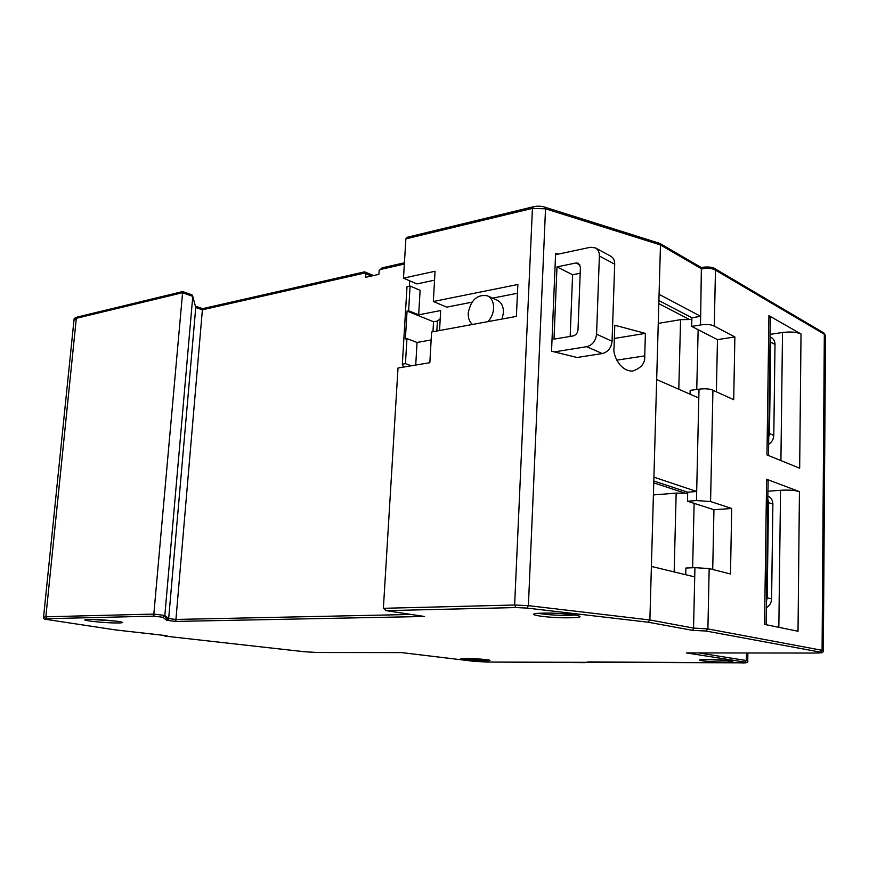<?xml version="1.0" encoding="UTF-8"?>
<svg xmlns="http://www.w3.org/2000/svg" width="869" height="869" viewBox="0 0 869 869"><rect width="100%" height="100%" fill="white"/><g stroke="black" fill="none" stroke-linecap="round" stroke-linejoin="round"><path stroke-width="1.3" d="M487.998 321.617C491.387 317.826 493.255 313.383 493.603 308.299C493.701 302.14 491.626 297.98 487.379 295.808C477.244 294.124 470.857 299.903 468.217 313.133C468.054 318.108 469.466 321.888 472.464 324.474M502.065 319.032L503.444 312.601C503.531 306.496 501.456 302.358 497.209 300.196L487.379 295.808M415.73 365.045L417.055 342.462L406.942 338.606L405.378 338.899L407.061 311.059L433.533 321.769L432.968 331.73L433.533 321.769L437.4 321.03L440.203 318.825M439.551 330.524L440.659 310.537L418.673 314.828L420.118 290.311L410.092 286.042L407.007 286.705L402.325 364.176L405.432 363.655L411.341 365.773M407.061 311.059L408.615 310.754L418.673 314.828M417.055 342.462L431.143 339.942M408.615 310.754L410.092 286.042M586.694 346.688C592.452 345.112 595.743 340.941 596.568 334.185L599.382 256.007C599.414 252.195 598.089 249.501 595.417 247.904L610.733 256.192C613.395 257.778 614.72 260.439 614.698 264.209L612.069 341.267C611.265 347.915 608.007 352.021 602.293 353.564L586.694 346.688L554.313 351.902M595.417 247.904L590.388 247.274L555.552 254.704M409.679 280.817L409.364 286.205M576.006 262.97L556.996 266.892L553.998 339.149L573.16 335.934C575.984 335.13 577.613 333.066 578.015 329.731L580.416 267.348L578.385 263.264L576.006 262.97L580.003 265.034M437.4 321.03L436.835 331.024M558.343 254.106L555.617 253.303L551.543 351.228L577.103 357.485L602.293 353.564M570.173 336.433L572.595 274.745L580.188 273.224M402.325 364.176L403.52 367.076M405.432 363.655L406.942 338.606M572.595 274.745L556.996 266.892M773.79 435.423L775.007 344.439L770.738 342.114L769.467 433.555L773.79 435.423C773.573 439.323 771.835 442.299 768.576 444.352M770.075 336.846L771.27 337.498C773.714 338.953 774.963 341.267 775.007 344.439M768.674 437.379L769.467 433.555M770.738 342.114L770.053 338.562M766.371 601.728L767.175 597.796L771.607 598.85L772.878 504.118L768.5 502.586L767.175 597.796M768.5 502.586L767.805 498.839M771.607 598.85C771.39 602.89 769.608 605.856 766.284 607.724M767.848 495.96C771.085 497.47 772.758 500.196 772.878 504.118M653.76 482.849L684.663 493.016M687.683 493.234L676.158 493.125L653.412 494.928M688.9 319.227L658.811 303.618M691.843 319.466L680.568 319.673L658.257 323.387M88.671 619.445C102.596 619.054 133.815 622.769 118.434 622.943C104.986 623.312 73.832 619.706 88.671 619.445M708.007 659.571C726.842 659.604 743.549 662.232 724.181 662.048C705.976 662.015 688.791 659.441 708.007 659.571M466.316 658.506C480.753 658.528 499.588 660.853 484.381 660.712C470.357 660.69 451.315 658.398 466.316 658.506M543.266 613.134C567.653 612.547 595.33 617.49 570.021 617.772C546.764 618.326 518.391 613.568 543.266 613.134M770.108 334.369L782.513 332.479C790.442 331.534 796.612 332.045 801.022 334.011L799.665 468.206L766.969 454.921L768.935 315.664L770.423 317.88M770.173 329.753L768.598 448.143M767.946 489.236L766.295 612.591M767.914 491.246L780.547 490.279C788.639 489.823 794.929 490.268 799.437 491.615L798.024 631.263L764.557 624.398L766.621 479.243L768.142 480.687M651.392 566.436L660.473 244.949L545.526 208.81L528.395 605.65L649.882 619.977L651.392 566.436L694.722 576.886L694.928 567.653L709.169 568.576L707.898 628.928L822.074 650.305L824.323 334.217L715.469 270.14L714.285 326.136L734.87 336.944L733.708 399.697L712.928 390.268L710.581 501.532L731.698 508.484L730.492 573.996L709.169 568.576M645.406 333.392L644.733 355.91C645.33 363.036 641.311 368.076 632.654 371.052C619.727 371.541 612.591 353.998 614.014 348.1L614.785 325.245L645.406 333.392L614.34 338.454M161.308 530.166L182.686 291.56L192.016 294.873L192.777 296.394L182.425 292.734L76.32 318.315L45.84 616.794L153.846 614.079L161.308 530.166M686.988 652.912L814.481 653.053C820.803 653.01 822.758 652.695 820.358 652.13L706.008 631.024L692.712 630.362L648.122 622.215L526.918 608.072L515.914 607.561L386.292 610.635L424.55 616.49L175.766 621.422L166.761 620.314L162.872 617.262L164.828 615.469L192.777 296.394L195.416 306.268M166.761 620.314L168.662 618.565L195.753 307.507L202.379 309.809L202.607 308.658L195.384 306.149M175.766 621.422L202.379 309.809L365.11 272.942L364.622 271.845L373.551 275.538M386.292 610.635L383.381 608.311L398.013 367.989L429.851 362.699L431.6 331.98L516.392 316.403L517.859 284.5L433.338 301.5L435.054 271.258L403.488 278.145L405.877 238.866L407.518 237.194L532.99 206.855M766.621 479.243L799.437 491.615M434.543 280.166L416.924 283.924L403.488 278.145M404.422 262.796L382.045 267.88L379.145 270.672L378.906 274.343L365.501 277.341L365.74 273.692L365.11 272.942M768.935 315.664L801.022 334.011M166.392 635.652L166.989 635.717C163.415 635.706 163.372 635.902 166.859 636.314L304.91 651.783L317.598 652.5L401.608 652.597L474.192 661.331L486.564 662.026L740.584 662.819C745.852 662.808 747.307 662.569 744.939 662.113L686.358 652.912M656.671 379.557L698.806 398.024L696.677 491.485L687.705 492.202L687.488 501.228L696.471 500.555L696.677 491.485L653.912 477.168M687.705 492.202L653.803 480.981M166.164 619.847L166.435 616.773M471.986 302.184L446.731 307.148L433.338 301.5M517.457 293.255L492.593 298.132M692.712 630.362L693.549 628.07L694.722 576.886M714.285 326.136C710.994 324.419 706.388 324.028 700.479 324.984L700.675 316.316L691.887 317.782L658.898 300.565M701.359 267.674L700.675 316.316L659.071 294.319M690.051 394.178L690.149 390.344L699.013 389.182C704.965 388.41 709.604 388.78 712.928 390.268M716.382 391.832L717.468 339.627L734.87 336.944M717.468 339.627L691.681 326.418L700.479 324.984M691.887 317.782L691.681 326.418M685.728 574.724L685.891 568.033L694.928 567.653M712.721 569.477L713.949 509.723L731.698 508.484M710.581 501.532L696.471 500.555M713.949 509.723L687.488 501.228M648.122 622.215L649.882 619.977L693.549 628.07L707.898 628.928L706.008 631.024M585.467 662.58L584.794 662.656M424.55 616.49L423.355 616.317M162.872 617.262L153.965 616.154L153.846 614.079L164.828 615.469L168.662 618.565L175.679 619.445L411.08 614.47M115.62 629.927L166.989 635.717M383.381 608.311L514.633 605.009L532.425 208.364L545.526 208.81L544.972 207.213L659.745 243.385L660.473 244.949L701.761 268.945C707.638 267.837 712.2 268.228 715.469 270.14L714.894 268.684C712.602 266.381 703.097 266.924 702.25 267.511L701.479 267.652M371.313 276.038L365.74 273.692M596.568 334.185L612.069 341.267M614.698 264.209L599.382 256.007M694.125 503.357L692.636 567.75M676.158 493.125L674.159 571.932M696.753 389.475L698.144 329.731M678.798 389.258L680.568 319.673M706.367 659.582L726.017 660.353M538.563 613.373C546.634 614.763 556.725 615.426 568.858 615.371L575.191 615.024M780.916 460.592L782.513 332.479M778.841 627.331L780.547 490.279M404.346 264.057L379.916 269.586M544.972 207.213C540.757 205.616 535.434 206.235 533.197 206.8L532.425 208.364L405.877 238.866M825.517 336.01L823.779 332.914L825.517 335.51L823.323 650.838M47.513 619.597L47.23 619.575C44.46 619.532 43.233 618.761 43.548 617.251L45.84 616.794L47.132 618.685C44.265 618.793 44.395 619.097 47.513 619.597L116.022 629.992M167.272 620.281L167.5 617.631M153.965 616.154L47.132 618.685M698.806 398.024L699.013 389.182M698.643 652.934L746.395 660.527L746.514 652.988M182.642 291.571L77.2 317.066L73.952 320.346L66.533 392.831M820.358 652.13L822.074 650.305L823.323 650.696C822.682 653.597 823.019 652.445 814.579 653.064L814.481 653.053M744.939 662.113L746.395 660.527L747.742 660.983M616.751 360.146L644.733 355.91M468.891 658.539L482.023 659.202M91.723 619.445L115.805 621.085M515.914 607.561L514.633 605.009L528.395 605.65L526.918 608.072M814.698 653.053L686.629 652.923M747.872 652.988L747.742 660.885C748.567 662.547 746.21 663.188 740.67 662.819L740.584 662.819M115.794 629.971L47.013 619.521M86.607 619.543L88.899 619.456C97.132 618.934 122.714 621.672 120.726 621.878L120.791 621.856M700.631 659.799L708.094 659.582C717.62 659.408 733.892 661.048 731.85 661.092L731.807 661.037M461.906 658.626L488.997 660.016M535.662 613.633L543.473 613.156C555.324 612.449 580.394 615.371 578.102 615.643L578.124 615.556M770.434 317.218L770.26 328.906M768.142 480.275L768.033 488.693M51.51 539.497L66.457 393.538M43.569 617.023L51.467 539.899M584.935 662.656L486.651 662.037L474.029 661.32L401.587 652.608L317.706 652.51L304.78 651.783L166.718 636.304L162.916 635.272M364.524 271.867L202.607 308.658M768.598 447.676L768.489 455.541M766.295 612.363L766.121 624.724M740.67 662.819L587.879 661.917M588.074 661.917L585.174 662.645M385.63 610.57L423.909 616.425M168.423 619.478L164.578 616.403M166.674 635.695L115.859 629.982M659.951 243.461L701.533 267.685M714.894 268.684L823.779 332.914M76.972 317.12C74.81 317.891 73.832 318.684 74.039 319.499"/></g></svg>
